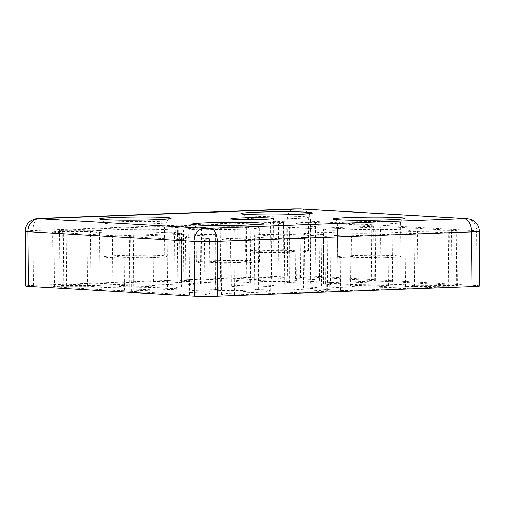 <?xml version="1.0" encoding="UTF-8"?>
<svg xmlns="http://www.w3.org/2000/svg" width="505" height="505" viewBox="0 0 505 505"><rect width="100%" height="100%" fill="white"/><g stroke="black" fill="none" stroke-linecap="round" stroke-linejoin="round"><path stroke-width="0.38" stroke-dasharray="2.52 1.89" d="M256.149 289.725A42.18 1.837 -0.5 0 1 270.364 290.981A42.18 1.837 -0.5 0 1 231.088 293.159L227.25 293.336L221.493 294.579A8.433 0.366 -0.5 0 0 221.316 294.661A8.433 0.366 -0.5 0 0 225.735 294.945A8.433 0.366 -0.5 0 0 234.358 294.851L323.882 291.524A8.433 0.366 -0.5 0 0 327.707 291.183A8.433 0.366 -0.5 0 0 326.337 290.994L284.814 288.866A78.035 3.402 -0.5 0 1 258.629 289.384L254.728 289.599L256.149 289.725L255.675 234.945L254.249 234.819L258.15 234.604A78.035 3.402 -0.5 0 0 284.334 234.086L325.864 236.214A8.433 0.366 -0.5 0 1 327.234 236.403A8.433 0.366 -0.5 0 1 323.408 236.744L233.878 240.071A8.433 0.366 -0.5 0 1 225.255 240.165A8.433 0.366 -0.5 0 1 220.836 239.881A8.433 0.366 -0.5 0 1 221.02 239.799L226.77 238.556L230.608 238.379A42.18 1.837 -0.5 0 0 269.885 236.201A42.18 1.837 -0.5 0 0 255.675 234.945M321.584 287.042A78.035 3.402 -0.5 0 1 304.925 288.115L340.471 290.47A8.433 0.366 -0.5 0 0 352.143 290.476L450.195 286.827L414.447 286.493A8.433 0.366 -0.5 0 0 405.502 286.739A42.18 1.837 -0.5 0 1 364.496 287.964A42.18 1.837 -0.5 0 1 329.317 287.004L321.584 287.042L321.104 232.262L328.843 232.224A42.18 1.837 -0.5 0 0 364.023 233.184A42.18 1.837 -0.5 0 0 405.029 231.959A8.433 0.366 -0.5 0 1 413.967 231.713L449.715 232.048L351.663 235.696A8.433 0.366 -0.5 0 1 339.991 235.69L304.446 233.335A78.035 3.402 -0.5 0 0 321.104 232.262M479.75 285.994A16.873 0.739 -0.5 0 0 477.01 285.615L311.067 275.964A16.873 0.739 -0.5 0 0 287.717 275.951L33.38 285.407A16.873 0.739 -0.5 0 0 25.73 286.089M380.505 226.934L323.396 229.245A78.035 3.402 -0.5 0 1 330.068 230.324L337.435 230.368A42.18 1.837 -0.5 0 1 381.313 229.447A42.18 1.837 -0.5 0 1 410.811 230.709A8.433 0.366 -0.5 0 0 417.439 230.962L456.842 230.753L392.183 226.941A8.433 0.366 -0.5 0 0 380.505 226.934L380.985 281.714L323.497 283.949L323.869 284.025L323.396 229.245M323.869 284.025A78.035 3.402 -0.5 0 1 330.548 285.104L337.908 285.148A42.18 1.837 -0.5 0 1 381.793 284.227A42.18 1.837 -0.5 0 1 411.291 285.489A8.433 0.366 -0.5 0 0 417.919 285.742L457.315 285.533L392.663 281.721A8.433 0.366 -0.5 0 0 380.985 281.714M188.807 234.061L133.232 236.125A8.433 0.366 -0.5 0 0 129.406 236.466A8.433 0.366 -0.5 0 0 130.776 236.656L189.186 240.052A8.433 0.366 -0.5 0 0 197.809 240.14A8.433 0.366 -0.5 0 0 204.506 239.793L209.625 238.688A8.433 0.366 -0.5 0 0 209.809 238.606A8.433 0.366 -0.5 0 0 205.762 238.328A42.18 1.837 -0.5 0 1 185.524 236.933A42.18 1.837 -0.5 0 1 214.827 234.926L217.756 234.724L215.528 234.585A78.035 3.402 -0.5 0 1 194.248 234.042L188.807 234.061L189.287 288.841L133.711 290.905A8.433 0.366 -0.5 0 0 129.886 291.246A8.433 0.366 -0.5 0 0 131.256 291.435L189.665 294.832A8.433 0.366 -0.5 0 0 198.282 294.92A8.433 0.366 -0.5 0 0 204.986 294.573L210.105 293.468A8.433 0.366 -0.5 0 0 210.288 293.386A8.433 0.366 -0.5 0 0 206.242 293.108L205.762 238.328M206.242 293.108A42.18 1.837 -0.5 0 1 186.004 291.713A42.18 1.837 -0.5 0 1 215.307 289.706L218.236 289.504L216.001 289.365A78.035 3.402 -0.5 0 1 194.728 288.822L189.287 288.841M373.744 225.868L315.335 222.471A8.433 0.366 -0.5 0 0 306.718 222.383A8.433 0.366 -0.5 0 0 300.014 222.73L294.895 223.835A8.433 0.366 -0.5 0 0 294.712 223.911A8.433 0.366 -0.5 0 0 298.758 224.195A42.18 1.837 -0.5 0 1 318.996 225.583A42.18 1.837 -0.5 0 1 289.693 227.597L286.764 227.793L288.999 227.938A78.035 3.402 -0.5 0 1 310.272 228.481L371.289 226.398A8.433 0.366 -0.5 0 0 375.114 226.057A8.433 0.366 -0.5 0 0 373.744 225.868L374.224 280.647L315.814 277.251A8.433 0.366 -0.5 0 0 307.191 277.163A8.433 0.366 -0.5 0 0 300.494 277.51L295.375 278.615A8.433 0.366 -0.5 0 0 295.191 278.691A8.433 0.366 -0.5 0 0 299.238 278.975L298.758 224.195M299.238 278.975A42.18 1.837 -0.5 0 1 319.476 280.363A42.18 1.837 -0.5 0 1 290.173 282.377L287.244 282.573L289.472 282.718A78.035 3.402 -0.5 0 1 310.752 283.261L371.768 281.178A8.433 0.366 -0.5 0 0 375.594 280.837A8.433 0.366 -0.5 0 0 374.224 280.647M87.081 231.561L62.734 231.549A8.433 0.366 -0.5 0 0 52.558 231.997A8.433 0.366 -0.5 0 0 53.934 232.186L112.337 235.582A8.433 0.366 -0.5 0 0 124.015 235.589L181.131 233.278A78.035 3.402 -0.5 0 1 174.452 232.193L167.092 232.148A42.18 1.837 -0.5 0 1 123.207 233.076A42.18 1.837 -0.5 0 1 93.709 231.814A8.433 0.366 -0.5 0 0 87.081 231.561L87.561 286.341L63.213 286.329A8.433 0.366 -0.5 0 0 53.038 286.777A8.433 0.366 -0.5 0 0 54.407 286.966L112.817 290.362A8.433 0.366 -0.5 0 0 124.495 290.369L181.977 288.134L181.604 288.058L181.131 233.278M181.604 288.058A78.035 3.402 -0.5 0 1 174.932 286.973L167.565 286.928A42.18 1.837 -0.5 0 1 123.687 287.856A42.18 1.837 -0.5 0 1 94.189 286.594A8.433 0.366 -0.5 0 0 87.561 286.341M99.971 285.344A42.18 1.837 -0.5 0 1 140.977 284.113A42.18 1.837 -0.5 0 1 176.157 285.072L183.896 285.041A78.035 3.402 -0.5 0 1 200.554 283.962L165.009 281.613A8.433 0.366 -0.5 0 0 153.337 281.607L63.813 284.934A8.433 0.366 -0.5 0 0 59.981 285.274A8.433 0.366 -0.5 0 0 66.685 285.577L91.033 285.59A8.433 0.366 -0.5 0 0 99.971 285.344L99.498 230.564A42.18 1.837 -0.5 0 1 140.504 229.333A42.18 1.837 -0.5 0 1 175.683 230.293L183.416 230.261A78.035 3.402 -0.5 0 1 200.075 229.182L164.529 226.833A8.433 0.366 -0.5 0 0 152.857 226.827L63.333 230.154A8.433 0.366 -0.5 0 0 59.508 230.495A8.433 0.366 -0.5 0 0 66.206 230.798L90.553 230.81A8.433 0.366 -0.5 0 0 99.498 230.564M220.666 283.217A78.035 3.402 -0.5 0 1 246.85 282.699L249.325 282.358A42.18 1.837 -0.5 0 1 235.115 281.102A42.18 1.837 -0.5 0 1 271.722 278.962A8.433 0.366 -0.5 0 0 278.861 278.608L283.98 277.504A8.433 0.366 -0.5 0 0 284.163 277.422A8.433 0.366 -0.5 0 0 279.745 277.138A8.433 0.366 -0.5 0 0 271.122 277.226L181.592 280.559A8.433 0.366 -0.5 0 0 177.766 280.9A8.433 0.366 -0.5 0 0 179.136 281.089L220.666 283.217L220.186 228.437A78.035 3.402 -0.5 0 1 246.371 227.919L248.851 227.578A42.18 1.837 -0.5 0 1 234.636 226.322A42.18 1.837 -0.5 0 1 271.242 224.182A8.433 0.366 -0.5 0 0 278.381 223.829L283.507 222.724A8.433 0.366 -0.5 0 0 283.684 222.642A8.433 0.366 -0.5 0 0 279.265 222.358A8.433 0.366 -0.5 0 0 270.642 222.446L181.118 225.779A8.433 0.366 -0.5 0 0 177.293 226.12A8.433 0.366 -0.5 0 0 178.663 226.309L220.186 228.437M287.667 281.335A18.982 0.827 -0.5 0 0 296.277 280.565A18.982 0.827 -0.5 0 0 277.289 279.909A18.982 0.827 -0.5 0 0 258.314 280.9A18.982 0.827 -0.5 0 0 268.256 281.544A18.982 0.827 -0.5 0 0 287.667 281.335M146.368 286.587A18.982 0.827 -0.5 0 0 154.978 285.824A18.982 0.827 -0.5 0 0 135.99 285.161A18.982 0.827 -0.5 0 0 117.015 286.152A18.982 0.827 -0.5 0 0 126.957 286.796A18.982 0.827 -0.5 0 0 146.368 286.587M238.556 291.953A18.982 0.827 -0.5 0 0 247.166 291.183A18.982 0.827 -0.5 0 0 228.178 290.52A18.982 0.827 -0.5 0 0 209.203 291.511A18.982 0.827 -0.5 0 0 219.145 292.155A18.982 0.827 -0.5 0 0 238.556 291.953M379.855 286.701A18.982 0.827 -0.5 0 0 388.465 285.931A18.982 0.827 -0.5 0 0 369.477 285.268A18.982 0.827 -0.5 0 0 350.502 286.259A18.982 0.827 -0.5 0 0 360.45 286.903A18.982 0.827 -0.5 0 0 379.855 286.701M264.386 286.72A21.311 0.928 -0.5 0 0 274.051 285.855A21.311 0.928 -0.5 0 0 252.734 285.11A21.311 0.928 -0.5 0 0 231.429 286.228A21.311 0.928 -0.5 0 0 242.596 286.947A21.311 0.928 -0.5 0 0 264.386 286.72M379.596 257.203A18.982 0.827 -0.5 0 0 388.206 256.433A18.982 0.827 -0.5 0 0 369.218 255.77A18.982 0.827 -0.5 0 0 350.243 256.761A18.982 0.827 -0.5 0 0 360.191 257.405A18.982 0.827 -0.5 0 0 379.596 257.203M386.514 257.6A31.632 1.382 -0.5 0 0 400.863 256.319A31.632 1.382 -0.5 0 0 369.212 255.221A31.632 1.382 -0.5 0 0 337.592 256.875A31.632 1.382 -0.5 0 0 354.169 257.941A31.632 1.382 -0.5 0 0 386.514 257.6M238.297 262.455A18.982 0.827 -0.5 0 0 246.907 261.685A18.982 0.827 -0.5 0 0 227.919 261.022A18.982 0.827 -0.5 0 0 208.944 262.013A18.982 0.827 -0.5 0 0 218.892 262.657A18.982 0.827 -0.5 0 0 238.297 262.455M245.209 262.852A31.632 1.382 -0.5 0 0 259.557 261.577A31.632 1.382 -0.5 0 0 227.913 260.473A31.632 1.382 -0.5 0 0 196.293 262.127A31.632 1.382 -0.5 0 0 212.864 263.193A31.632 1.382 -0.5 0 0 245.209 262.852M146.109 257.095A18.982 0.827 -0.5 0 0 154.719 256.325A18.982 0.827 -0.5 0 0 135.731 255.663A18.982 0.827 -0.5 0 0 116.756 256.654A18.982 0.827 -0.5 0 0 126.704 257.298A18.982 0.827 -0.5 0 0 146.109 257.095M153.021 257.493A31.632 1.382 -0.5 0 0 167.37 256.212A31.632 1.382 -0.5 0 0 135.725 255.107A31.632 1.382 -0.5 0 0 104.106 256.767A31.632 1.382 -0.5 0 0 120.676 257.834A31.632 1.382 -0.5 0 0 153.021 257.493M287.408 251.843A18.982 0.827 -0.5 0 0 296.018 251.073A18.982 0.827 -0.5 0 0 277.03 250.411A18.982 0.827 -0.5 0 0 258.055 251.402A18.982 0.827 -0.5 0 0 268.003 252.045A18.982 0.827 -0.5 0 0 287.408 251.843M294.32 252.241A31.632 1.382 -0.5 0 0 308.669 250.96A31.632 1.382 -0.5 0 0 277.024 249.855A31.632 1.382 -0.5 0 0 245.405 251.515A31.632 1.382 -0.5 0 0 261.975 252.582A31.632 1.382 -0.5 0 0 294.32 252.241M258.629 289.384L258.15 234.604M284.814 288.866L284.334 234.086M290.078 288.885L289.605 234.105M326.337 290.994L325.864 236.214M323.882 291.524L323.408 236.744M234.358 294.851L233.878 240.071M221.493 294.579L221.02 239.799M227.25 293.336L226.77 238.556M231.088 293.159L230.608 238.379M329.317 287.004L328.843 232.224M405.502 286.739L405.029 231.959M414.447 286.493L413.967 231.713M448.762 286.505L448.282 231.726M450.195 286.827L449.715 232.048M352.143 290.476L351.663 235.696M340.471 290.47L339.991 235.69M304.212 288.361L303.732 233.581M304.925 288.115L304.446 233.335M287.717 275.951L287.244 221.171L32.901 230.627A16.873 0.739 -0.5 0 0 25.25 231.309M311.067 275.964L310.588 221.184A16.873 0.739 -0.5 0 0 287.244 221.171A12.657 6.906 87.9 0 1 293.689 208.931M33.38 285.407L32.901 230.627A12.657 6.906 87.9 0 1 39.346 218.381M477.01 285.615L476.531 230.835L310.588 221.184A12.657 10.592 93.3 0 0 300.727 208.944M479.27 231.214A16.873 0.739 -0.5 0 0 476.531 230.835A12.657 10.592 -86.7 0 0 466.67 218.596M325.409 283.778L324.936 228.999M392.663 281.721L392.183 226.941M456.634 285.439L456.154 230.659M452.234 285.761L451.754 230.981M417.919 285.742L417.439 230.962M411.291 285.489L410.811 230.709M337.908 285.148L337.435 230.368M330.548 285.104L330.068 230.324M133.711 290.905L133.232 236.125M194.728 288.822L194.248 234.042M216.001 289.365L215.528 234.585M215.307 289.706L214.827 234.926M210.105 293.468L209.625 238.688M204.986 294.573L204.506 239.793M189.665 294.832L189.186 240.052M131.256 291.435L130.776 236.656M315.814 277.251L315.335 222.471M371.768 281.178L371.289 226.398M316.193 283.242L315.713 228.462M310.752 283.261L310.272 228.481M289.472 282.718L288.999 227.938M290.173 282.377L289.693 227.597M295.375 278.615L294.895 223.835M300.494 277.51L300.014 222.73M63.213 286.329L62.734 231.549M94.189 286.594L93.709 231.814M167.565 286.928L167.092 232.148M174.932 286.973L174.452 232.193M180.064 288.305L179.591 233.525M124.495 290.369L124.015 235.589M112.817 290.362L112.337 235.582M54.407 286.966L53.934 232.186M165.009 281.613L164.529 226.833M153.337 281.607L152.857 226.827M201.268 283.722L200.788 228.942M200.554 283.962L200.075 229.182M183.896 285.041L183.416 230.261M176.157 285.072L175.683 230.293M91.033 285.59L90.553 230.81M66.685 285.577L66.206 230.798M63.813 284.934L63.333 230.154M283.98 277.504L283.507 222.724M271.122 277.226L270.642 222.446M278.861 278.608L278.381 223.829M271.722 278.962L271.242 224.182M249.325 282.358L248.851 227.578M246.85 282.699L246.371 227.919M215.395 283.198L214.922 228.418M179.136 281.089L178.663 226.309M181.592 280.559L181.118 225.779M386.218 223.892A31.632 1.382 -0.5 0 0 400.566 222.61A31.632 1.382 -0.5 0 0 368.921 221.506A31.632 1.382 -0.5 0 0 337.296 223.166A31.632 1.382 -0.5 0 0 353.872 224.233A31.632 1.382 -0.5 0 0 386.218 223.892M244.919 229.144A31.632 1.382 -0.5 0 0 259.267 227.862A31.632 1.382 -0.5 0 0 227.622 226.758A31.632 1.382 -0.5 0 0 195.997 228.418A31.632 1.382 -0.5 0 0 212.573 229.485A31.632 1.382 -0.5 0 0 244.919 229.144M152.731 223.784A31.632 1.382 -0.5 0 0 167.079 222.503A31.632 1.382 -0.5 0 0 135.428 221.398A31.632 1.382 -0.5 0 0 103.809 223.052A31.632 1.382 -0.5 0 0 120.386 224.125A31.632 1.382 -0.5 0 0 152.731 223.784M294.03 218.532A31.632 1.382 -0.5 0 0 308.378 217.251A31.632 1.382 -0.5 0 0 276.734 216.146A31.632 1.382 -0.5 0 0 245.108 217.8A31.632 1.382 -0.5 0 0 261.685 218.873A31.632 1.382 -0.5 0 0 294.03 218.532M254.728 289.599L254.249 234.819M327.707 291.183L327.234 236.403M221.316 294.661L220.836 239.881M452.108 286.657L451.634 231.877M303.524 288.267L303.05 233.487M457.315 285.533L456.842 230.753M218.236 289.504L217.756 234.724M186.004 291.713L185.524 236.933M210.288 293.386L209.809 238.606M375.594 280.837L375.114 226.057M287.244 282.573L286.764 227.793M319.476 280.363L318.996 225.583M295.191 278.691L294.712 223.911M181.977 288.134L181.503 233.354M201.95 283.816L201.476 229.036M59.981 285.274L59.508 230.495M284.163 277.422L283.684 222.642M235.115 281.102L234.636 226.322M250.751 282.478L250.272 227.698M177.766 280.9L177.293 226.12M323.497 283.949L323.023 229.169M129.886 291.246L129.406 236.466M53.038 286.777L52.558 231.997M270.364 290.981L269.885 236.201M274.051 285.855L273.464 218.431M231.429 286.228L230.835 218.804M388.465 285.931L388.206 256.433M350.502 286.259L350.243 256.761M400.863 256.319L400.566 222.61C401.475 218.267 403.192 219.113 403.192 218.766M337.592 256.875L337.296 223.166C336.791 219.852 334.847 219.498 335.206 219.612L334.6 219.366M247.166 291.183L246.907 261.685M209.203 291.511L208.944 262.013M259.557 261.577L259.267 227.862C260.176 223.519 261.893 224.365 261.893 224.018M196.293 262.127L195.997 228.418C195.492 225.104 193.548 224.75 193.901 224.87L193.301 224.618M154.978 285.824L154.719 256.325M117.015 286.152L116.756 256.654M167.37 256.212L167.079 222.503C167.982 218.16 169.705 219 169.705 218.659M104.106 256.767L103.809 223.052C103.304 219.738 101.36 219.391 101.713 219.505L101.114 219.252M296.277 280.565L296.018 251.073M258.314 280.9L258.055 251.402M308.669 250.96L308.378 217.251C309.287 212.908 311.004 213.748 311.004 213.407M245.405 251.515L245.108 217.8C244.603 214.486 242.659 214.139 243.012 214.253L242.413 214"/><path stroke-width="0.76" d="M294.049 208.931A12.657 6.906 87.9 0 0 293.689 208.931L39.346 218.381L36.051 218.652L31.095 220.527C27.295 223.115 25.351 226.713 25.25 231.309L25.73 286.089A16.873 0.739 -0.5 0 0 28.469 286.468L194.412 296.119A16.873 0.739 -0.5 0 0 217.756 296.126L472.099 286.676A16.873 0.739 -0.5 0 0 479.75 285.994L479.27 231.214C479.15 227.231 477.566 223.968 474.504 221.424C471.152 219.107 471.657 219.814 470.161 219.157L466.67 218.596L300.727 208.944A12.657 10.592 93.3 0 0 299.882 208.937L38.481 218.652L204.418 228.304L210.257 228.304L465.825 218.583L299.882 208.937M263.799 219.296A21.311 0.928 -0.5 0 0 273.464 218.431A21.311 0.928 -0.5 0 0 252.14 217.693A21.311 0.928 -0.5 0 0 230.835 218.804A21.311 0.928 -0.5 0 0 242.002 219.523A21.311 0.928 -0.5 0 0 263.799 219.296M28.469 286.468L27.99 231.688L193.933 241.339A16.873 0.739 -0.5 0 0 217.283 241.346L471.619 231.896A16.873 0.739 -0.5 0 0 479.27 231.214M25.25 231.309A16.873 0.739 -0.5 0 0 27.99 231.688A12.657 10.592 -86.7 0 1 38.481 218.652M194.412 296.119L193.933 241.339A12.657 10.592 93.3 0 1 204.418 228.304M217.756 296.126L217.283 241.346A12.657 6.906 87.9 0 0 210.257 228.304M472.099 286.676L471.619 231.896A12.657 6.906 87.9 0 0 464.594 218.848M247.185 225.066A35.855 1.565 -0.5 0 0 243.801 222.389A35.855 1.565 -0.5 0 0 191.799 224.321A35.855 1.565 -0.5 0 0 247.185 225.066M154.997 219.707A35.855 1.565 -0.5 0 0 151.614 217.03A35.855 1.565 -0.5 0 0 99.605 218.962A35.855 1.565 -0.5 0 0 154.997 219.707M388.484 219.814A35.855 1.565 -0.5 0 0 385.1 217.137A35.855 1.565 -0.5 0 0 333.098 219.069A35.855 1.565 -0.5 0 0 388.484 219.814M296.296 214.455A35.855 1.565 -0.5 0 0 292.913 211.778A35.855 1.565 -0.5 0 0 240.91 213.71A35.855 1.565 -0.5 0 0 296.296 214.455M39.346 218.381A12.657 6.906 87.9 0 1 39.706 218.387M465.825 218.583A12.657 10.592 -86.7 0 1 466.67 218.596M293.689 208.931L300.727 208.944M261.603 224.125L247.065 225.066C227.982 225.893 195.877 225.464 193.301 224.618L193.308 224.618M169.415 218.766L154.877 219.7C135.794 220.534 103.689 220.104 101.114 219.252L101.12 219.258M402.908 218.873L388.364 219.814C369.281 220.641 337.176 220.212 334.6 219.366L334.607 219.366M310.714 213.514L296.176 214.448C277.093 215.281 244.988 214.852 242.413 214L242.419 214.006"/></g></svg>

